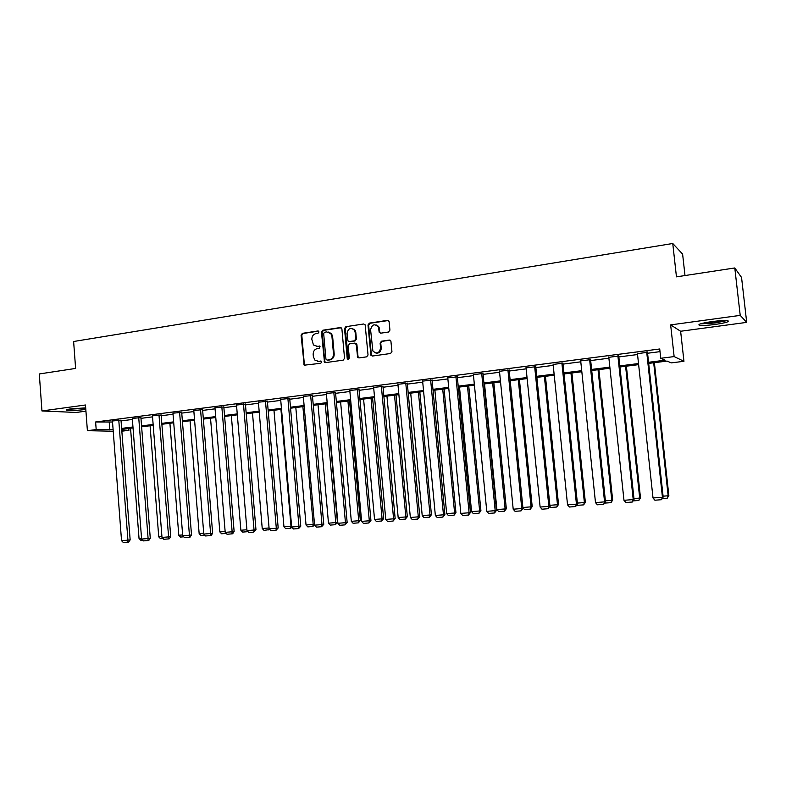<?xml version="1.0" encoding="UTF-8"?>
<svg xmlns="http://www.w3.org/2000/svg" width="786" height="786" viewBox="0 0 786 786"><rect width="100%" height="100%" fill="white"/><g stroke="black" fill="none" stroke-linecap="round" stroke-linejoin="round"><path stroke-width="1.18" d="M319.008 331.947L317.878 330.975L302.384 333.343L301.077 335.16L304.182 365.185L320.747 363.299L321.68 362.012L321.346 361.295L318.526 361.314L314.99 360.194L313.378 356.815L313.162 354.388C313.172 351.224 314.577 349.269 317.397 348.542L319.421 348.247L320.049 346.292L317.2 346.282L313.457 344.985L311.846 339.405C311.846 336.231 313.25 334.286 316.07 333.539L318.084 333.235L319.008 331.947M711.87 321.602C701.358 323.203 697.231 324.441 699.501 325.306C702.517 325.689 707.764 325.394 715.26 324.431C725.802 322.85 729.968 321.612 727.767 320.708C724.731 320.334 719.426 320.629 711.87 321.602M85.694 407.875L70.838 408.858C66.869 409.427 65.474 409.899 66.643 410.263C70.661 410.724 76.802 410.489 85.065 409.535L85.812 409.437M388.539 332.026L389.935 330.14L389.08 321.415L387.459 320.354L369.351 323.115L367.986 324.991L370.913 355.292L372.377 356.048L390.544 353.494L391.939 351.617L390.897 341.085L389.286 340.063L381.495 341.193L380.11 343.069L380.581 348.07C379.274 353.366 376.71 354.329 372.878 350.949L370.579 329.727C372.083 324.215 374.706 323.37 378.459 327.202L379.186 332.252L380.758 333.176L388.539 332.026M734.792 267.957L741.552 277.468L746.7 322.378L740.216 315.373L734.792 267.957L676.451 276.849L672.757 243.493L73.619 341.507L75.613 368.428L39.3 373.959L41.953 410.95L85.478 404.996L87.393 430.689L96.187 429.578L95.617 421.984L659.729 348.984L660.741 358.278L674.133 356.589L683.948 361.305L671.215 362.886L667.108 361.079L648.676 363.387M740.216 315.373L670.645 324.893L674.133 356.589M341.9 328.961L340.259 327.556L322.771 330.228L321.445 332.065L324.5 362.218L325.65 362.611L343.197 360.145L344.543 358.298L341.9 328.961M345.86 326.701L363.653 323.989L365.156 324.815L368.035 354.987L366.659 356.844L358.996 357.925L357.62 357.306L356.245 344.533L354.584 343.109L349.544 343.846L348.188 345.702L349.318 358.121L347.451 359.045L347.216 358.416L344.514 328.558L345.86 326.701L363.653 323.989M41.953 410.95L76.262 412.454L85.939 411.147M684.999 275.542L682.612 254.094L672.757 243.493M95.617 421.984L112.526 422.003M121.054 420.913L132.372 419.459M140.969 418.349L152.543 416.865M161.199 415.755L173.048 414.232M181.753 413.112L193.877 411.55M202.65 410.42L215.059 408.828M223.892 407.688L236.596 406.057M245.487 404.918L258.486 403.247M267.446 402.098L280.759 400.388M289.779 399.229L303.406 397.47M312.494 396.311L326.445 394.513M335.602 393.334L349.888 391.497M359.114 390.318L373.743 388.431M383.028 387.243L398.011 385.317M407.374 384.108L422.721 382.143M432.153 380.925L447.882 378.911M457.383 377.683L473.496 375.62M483.076 374.382L499.582 372.259M509.23 371.021L526.148 368.85M535.875 367.602L553.216 365.372M563.012 364.115L580.795 361.825M590.669 360.558L608.895 358.21M618.847 356.932L637.544 354.535M647.576 353.238L660.014 351.647M121.005 420.156L112.447 420.991M140.91 417.592L132.294 418.437M161.14 414.979L152.464 415.843M181.694 412.336L172.959 413.2M202.591 409.644L193.798 410.518M223.823 406.902L214.971 407.796M245.419 404.122L236.507 405.026M267.378 401.292L258.398 402.206M289.71 398.423L280.671 399.347M312.425 395.496L303.317 396.439M335.524 392.519L326.357 393.472M359.035 389.492L349.79 390.465M382.959 386.407L373.645 387.4M407.295 383.273L397.922 384.285M432.074 380.08L422.632 381.112M457.305 376.828L447.784 377.889M482.987 373.517L473.398 374.608M509.141 370.147L499.483 371.267M535.787 366.718L526.05 367.868M562.923 363.22L553.118 364.419M590.571 359.664L580.697 360.902M618.759 356.029L608.806 357.316M647.477 352.334L637.446 353.621M670.645 324.893L680.627 331.26L746.7 322.378M680.627 331.26L683.948 361.305M128.786 428.429L128.933 430.315L121.85 431.2M648.558 362.287L665.123 360.204L660.741 358.278M96.187 429.578L113.096 429.47M121.633 428.399L132.962 426.985M141.549 425.904L153.142 424.45M161.798 423.359L173.657 421.876M182.372 420.785L194.506 419.262M203.279 418.152L215.698 416.6M224.541 415.489L237.244 413.898M246.146 412.778L259.154 411.147M268.124 410.017L281.447 408.347M290.476 407.217L304.103 405.507M313.201 404.368L327.163 402.609M336.329 401.459L350.625 399.671M359.85 398.512L374.5 396.675M383.794 395.505L398.787 393.629M408.16 392.45L423.516 390.524M432.958 389.335L448.698 387.36M458.209 386.172L474.331 384.148M483.911 382.949L500.436 380.876M510.094 379.658L527.023 377.535M536.759 376.317L554.12 374.136M563.926 372.908L581.719 370.678M591.603 369.43L609.848 367.141M619.81 365.893L638.517 363.545M113.223 431.229L87.393 430.689M121.761 430.158L128.933 430.315M638.635 364.635L619.928 366.983M609.956 368.231L591.711 370.511M581.827 371.749L564.034 373.969M554.228 375.197L536.867 377.368M527.131 378.587L510.202 380.709M500.544 381.917L484.019 383.981M474.43 385.179L458.307 387.203M448.796 388.392L433.057 390.357M423.615 391.536L408.258 393.462M398.885 394.631L383.882 396.508M374.588 397.677L359.949 399.504M350.713 400.663L336.418 402.452M327.251 403.591L313.29 405.34M304.192 406.48L290.555 408.189M281.526 409.319L268.203 410.98M259.242 412.1L246.224 413.731M237.323 414.841L224.619 416.433M215.777 417.543L203.358 419.095M194.574 420.196L182.44 421.709M173.726 422.799L161.867 424.283M153.211 425.373L141.627 426.818M133.031 427.898L121.702 429.313M109.244 422.426L109.804 429.883M316.169 346.312L317.2 346.282M319.863 346.125L317.908 346.42M317.632 361.344L318.526 361.314M321.169 361.157L319.244 361.422M318.556 331.132L303.111 333.49L301.804 335.308L304.339 364.183L305.204 365.48M341.104 327.703L323.478 330.385L322.152 332.223L324.736 361.305L325.62 362.611M324.589 332.242L323.665 333.529L325.944 359.114L327.074 360.106L329.216 359.801C332.065 359.084 333.49 357.129 333.5 353.926L331.928 336.388L330.886 333.647L326.73 331.918L324.589 332.242M328.636 332.056L331.584 333.795L332.625 336.536L334.197 354.054C334.197 357.247 332.763 359.202 329.924 359.919L327.782 360.224M355.39 343.236L356.923 344.661L358.003 356.618L358.897 357.935M346.547 326.868L345.201 328.715L348.424 359.408M355.115 332.134L354.535 330.277C350.743 327.153 348.257 328.175 347.068 333.343L347.962 340.937L349.338 341.566L354.378 340.819L355.734 338.963L355.115 332.134L355.793 332.281L355.213 330.434L352.413 328.519M355.793 332.281L356.412 339.11L355.056 340.957L350.016 341.704M376.072 324.873L379.107 327.369L379.835 332.409L380.552 333.195M375.954 353.091C379.225 353.395 380.984 351.764 381.22 348.198L380.581 348.07M390.121 340.191L382.143 341.33L380.758 343.207L381.22 348.198M388.353 320.511L370.019 323.282L368.644 325.158L371.356 354.732L372.259 356.058M141.539 538.253L139.034 538.449L130.545 428.203M142.6 540.09L140.763 540.237L139.034 538.449M118.774 420.078L127.931 540.159L130.152 539.874L120.995 420.048M112.447 420.893L121.535 540.67L127.931 540.159L127.794 542.144L123.314 542.507L121.535 540.67M130.152 539.874L128.678 542.035L127.794 542.144M85.713 408.081L69.227 409.103M68.244 409.28L85.723 408.268M725.635 320.55L714.877 322.8L701.387 323.577M705.622 322.614L721.263 320.659M700.198 323.94L715.093 322.977L726.893 320.609M161.926 536.602L158.752 536.867L150.077 425.757M162.997 538.469L160.491 538.665L158.752 536.867M182.647 534.932L178.795 535.246L169.914 423.281M183.728 536.809L180.534 537.064L178.795 535.246M138.719 417.504L148.102 538.538L150.273 538.263L140.9 417.484M132.294 418.329L141.598 539.058L148.102 538.538L147.935 540.542L143.386 540.906L141.598 539.058M150.273 538.263L148.809 540.434L147.935 540.542M158.988 414.89L168.597 536.897L170.729 536.612L161.13 414.87M152.455 415.725L161.995 537.428L168.597 536.897L168.401 538.921L163.783 539.284L161.995 537.428M170.729 536.612L169.255 538.803L168.401 538.921M203.721 533.232L199.153 533.606L190.065 420.756M204.792 535.128L200.902 535.433L199.153 533.606M225.14 531.513L219.844 531.935L210.53 418.201M226.221 533.419L221.593 533.782L219.844 531.935M246.912 529.754L240.86 530.245L231.339 415.598M247.973 531.641L242.619 532.102L240.86 530.245M247.472 531.11L247.384 531.719M179.591 412.228L189.436 535.217L191.519 534.942L181.684 412.218M172.949 413.082L182.716 535.757L189.436 535.217L189.21 537.26L184.514 537.634L182.716 535.757M191.519 534.942L190.045 537.152L189.21 537.26M200.538 409.526L210.609 533.517L212.642 533.242L202.582 409.516M193.788 410.4L203.79 534.067L210.609 533.517L210.363 535.58L205.588 535.964L203.79 534.067M212.642 533.242L211.179 535.472L210.363 535.58M221.829 406.784L232.145 531.788L234.13 531.523L223.814 406.775M214.961 407.669L225.209 532.348L232.145 531.788L231.87 533.871L227.016 534.254L225.209 532.348M234.13 531.523L232.666 533.763L231.87 533.871M269.058 527.966L262.229 528.516L252.483 412.955M269.814 529.538L263.998 530.393L262.229 528.516M269.097 528.349L268.841 530.01M243.473 403.994L254.045 530.029L255.971 529.764L245.409 403.984M236.498 404.888L246.981 530.599L254.045 530.029L253.74 532.132L248.798 532.525L246.981 530.599M255.971 529.764L253.74 532.132M280.936 409.388L290.987 526.198L283.952 526.767L273.97 410.263M291.92 527.288L290.643 528.271L290.987 526.198L291.586 526.119M290.643 528.271L285.721 528.664L283.952 526.767M265.481 401.155L276.308 528.241L278.185 527.976L267.368 401.145M258.388 402.068L269.136 528.821L276.308 528.241L275.974 530.363L270.954 530.756L269.136 528.821M278.185 527.976L275.974 530.363M302.895 406.647L313.192 524.409L306.039 524.979L295.821 407.531M314.547 524.763L312.818 526.492L313.192 524.409L314.498 524.223M312.818 526.492L307.807 526.895L306.039 524.979M287.873 398.266L298.965 526.423L300.783 526.168L289.7 398.266M280.651 399.19L291.665 527.003L298.965 526.423L298.601 528.565L293.492 528.968L291.665 527.003M300.783 526.168L298.601 528.565M325.227 403.847L335.769 522.582L328.489 523.171L318.025 404.751M337.44 522.346L335.367 524.694L335.769 522.582L337.44 522.346L326.888 403.64M335.367 524.694L330.277 525.097L328.489 523.171M310.637 395.329L322.005 524.567L323.763 524.321L312.406 395.329M303.298 396.272L314.577 525.166L322.005 524.567L321.612 526.728L316.414 527.141L314.577 525.166M323.763 524.321L321.612 526.728M347.933 401.007L358.73 520.735L351.322 521.334L340.613 401.921M360.342 520.499L358.288 522.867L358.73 520.735L360.342 520.499L349.534 400.811M358.288 522.867L353.111 523.28L351.322 521.334M333.804 392.342L345.457 522.69L347.147 522.435L335.514 392.342M326.337 393.305L337.892 523.289L345.457 522.69L345.025 524.871L339.729 525.294L337.892 523.289M347.147 522.435L345.025 524.871M371.031 398.119L382.084 518.848L374.549 519.458L363.584 399.052M383.637 518.622L381.613 521L382.084 518.848L383.637 518.622L372.574 397.922M381.613 521L376.347 521.423L374.549 519.458M357.375 389.296L369.312 520.774L370.943 520.529L359.015 389.306M349.78 390.278L361.619 521.383L369.312 520.774L368.85 522.975L363.466 523.407L361.619 521.383M354.152 329.727L354.113 329.206M370.943 520.529L368.85 522.975M394.513 395.181L405.841 516.933L398.178 517.552L386.948 396.124M407.325 516.707L405.34 519.104L405.841 516.933L407.325 516.707L395.997 394.994M378.41 326.2L378.538 327.222M405.34 519.104L399.976 519.536L398.178 517.552M381.357 386.211L393.59 518.819L395.161 518.583L382.939 386.211M373.625 387.203L385.769 519.448L393.59 518.819L393.088 521.049L387.616 521.482L385.769 519.448M378.695 327.261L378.685 326.573M395.161 518.583L393.088 521.049M418.417 392.194L430.011 514.987L422.22 515.616L410.705 393.157M431.435 514.761L429.47 517.178L430.011 514.987L431.435 514.761L419.822 392.018M429.47 517.178L424.018 517.61L422.22 515.616M405.773 383.057L418.309 516.834L419.812 516.598L407.276 383.057M397.903 384.069L410.341 517.473L418.309 516.834L417.769 519.084L412.198 519.526L410.341 517.473M419.812 516.598L417.769 519.084M442.724 389.149L454.613 513.003L446.674 513.641L434.884 390.131M455.959 512.786L454.033 515.213L454.613 513.003L455.959 512.786L444.07 388.982M454.033 515.213L448.482 515.655L446.674 513.641M430.62 379.854L443.471 514.81L444.896 514.584L432.054 379.844M422.603 380.886L435.356 515.469L443.471 514.81L442.901 517.08L437.222 517.532L435.356 515.469M444.896 514.584L442.901 517.08M467.474 386.054L479.647 510.979L471.571 511.637L459.496 387.056M480.924 510.762L479.028 513.219L479.647 510.979L480.924 510.762L468.741 385.897M479.028 513.219L473.378 513.671L471.571 511.637M455.919 376.592L469.095 512.757L470.45 512.531L457.275 376.582M447.755 377.644L460.832 513.415L469.095 512.757L468.485 515.046L462.699 515.508L460.832 513.415M470.45 512.531L468.485 515.046M492.655 382.9L505.123 508.925L496.909 509.593L484.53 383.922M506.331 508.719L504.474 511.185L505.123 508.925L506.331 508.719L493.854 382.753M504.474 511.185L498.727 511.647L496.909 509.593M481.68 373.271L495.19 510.654L496.467 510.438L482.958 373.252M473.369 374.342L486.78 511.332L495.19 510.654L494.532 512.973L488.646 513.445L486.78 511.332M496.467 510.438L494.532 512.973M518.288 379.697L531.071 506.832L532.201 506.626L519.408 379.559M522.887 507.491L531.071 506.832L530.373 509.112L524.527 509.583L522.906 507.746M532.201 506.626L530.373 509.112M507.913 369.882L521.776 508.522L522.965 508.306L509.112 369.852M499.454 370.972L513.199 509.21L521.776 508.522L521.079 510.871L515.076 511.342L513.199 509.21M522.965 508.306L521.079 510.871M544.384 376.435L557.49 504.7L558.532 504.504L545.435 376.298M549.876 505.319L557.49 504.7L556.753 507.009L550.79 507.481L549.827 506.371M558.532 504.504L556.753 507.009M534.637 366.433L548.854 506.351L549.954 506.135L535.747 366.384M526.021 367.553L540.12 507.049L548.854 506.351L548.107 508.719L541.996 509.2L540.12 507.049M549.954 506.135L548.107 508.719M570.96 373.104L584.391 502.529L585.354 502.342L571.923 372.986M577.376 503.099L584.391 502.529L583.615 504.867L577.543 505.349L577.012 504.74M585.354 502.342L583.615 504.867M561.862 362.926L576.443 504.131L577.464 503.924L562.884 362.857M553.079 364.056L567.541 504.848L576.443 504.131L575.657 506.528L569.428 507.019L567.541 504.848M577.464 503.924L575.657 506.528M598.028 369.725L611.793 500.328L612.667 500.132L598.903 369.607M605.407 500.839L611.793 500.328L610.968 502.676L604.719 503.089M612.667 500.132L610.968 502.676M589.608 359.349L604.562 501.871L605.485 501.674L590.532 359.241M580.658 360.499L595.493 502.598L604.562 501.871L603.727 504.298L597.38 504.799L595.493 502.598M605.485 501.674L603.727 504.298M625.597 366.276L639.706 498.069L640.492 497.892L626.383 366.168M633.968 498.54L639.706 498.069L638.841 500.456L633.231 500.898M640.492 497.892L638.841 500.456M617.875 355.704L633.221 499.572L634.056 499.375L618.71 355.596M608.757 356.883L623.976 500.309L633.221 499.572L632.337 502.018L625.872 502.529L623.976 500.309M634.056 499.375L632.337 502.018M653.687 362.759L668.159 495.779L668.847 495.602L654.374 362.67M663.089 496.182L668.159 495.779L667.235 498.186L662.362 498.57M668.847 495.602L667.235 498.186M646.691 351.981L662.441 497.224L663.178 497.037L647.428 351.892M637.397 353.189L653.019 497.98L662.441 497.224L661.507 499.7L654.915 500.22L653.019 497.98M663.178 497.037L661.507 499.7M318.526 331.112L317.878 330.975M321.091 361.118L320.55 361.029M319.814 346.095L319.214 345.987M304.339 364.183L303.612 364.075M301.804 335.308L301.077 335.16M303.111 333.49L302.384 333.343M324.736 361.305L324.029 361.196M322.152 332.223L321.445 332.065M323.478 330.385L322.771 330.228M340.947 327.723L340.259 327.556M329.924 359.919L329.216 359.801M334.197 354.054L333.5 353.926M332.625 336.536L331.928 336.388M358.003 356.618L357.335 356.5M356.923 344.661L356.245 344.533M347.893 358.534L347.216 358.416M345.201 328.715L344.514 328.558M355.056 340.957L354.378 340.819M356.412 339.11L355.734 338.963M379.717 331.908L379.068 331.751M379.412 328.656L378.764 328.499M380.758 343.207L380.11 343.069M382.143 341.33L381.495 341.193M389.925 340.2L389.286 340.063M371.356 354.732L370.707 354.614M368.644 325.158L367.986 324.991M370.019 323.282L369.351 323.115M388.097 320.531L387.459 320.354M304.909 365.294L304.182 365.185M325.208 362.336L324.5 362.218M331.584 333.795L330.886 333.647M358.288 357.424L357.62 357.306M356.667 343.924L355.999 343.787M348.139 359.153L347.451 359.045M355.213 330.434L354.535 330.277M379.835 332.409L379.186 332.252M379.107 327.369L378.459 327.202M371.572 355.419L370.913 355.292"/></g></svg>
